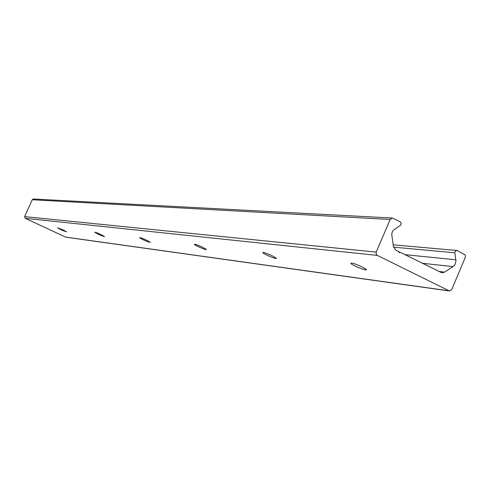 <?xml version="1.0" encoding="UTF-8"?>
<svg xmlns="http://www.w3.org/2000/svg" width="490" height="490" viewBox="0 0 490 490"><rect width="100%" height="100%" fill="white"/><g stroke="black" fill="none" stroke-linecap="round" stroke-linejoin="round"><path stroke-width="0.73" d="M362.049 266.885L366.097 269.31C368.933 271.919 353.027 265.874 350.969 263.571C350.944 262.444 354.638 263.553 362.049 266.885M272.183 255.774L276.17 258.132C277.977 260.025 263.963 254.353 262.824 252.736C263.075 252.05 266.199 253.061 272.183 255.774M202.407 247.144L206.235 249.373C207.46 250.8 194.977 245.557 194.34 244.381C194.689 243.94 197.384 244.865 202.407 247.144M146.663 240.253L150.308 242.342C147.343 241.803 143.766 240.265 139.583 237.736C139.962 237.442 142.327 238.281 146.663 240.253M101.105 234.618L104.566 236.566C101.724 235.935 98.466 234.52 94.803 232.315C95.183 232.119 97.283 232.885 101.105 234.618M63.173 229.926L66.456 231.752C63.755 231.072 60.772 229.755 57.495 227.813L63.173 229.926M377.318 255.4L376.149 254.016L376.228 252.111L390.15 219.483L392.337 218.032L400.293 221.854L401.292 223.244L400.649 225.186L393.464 230.104L392.257 231.997L391.706 234.226L393.439 246.599L395.963 250.194L398.774 251.597L399.375 252.754L400.134 252.27L441.9 272.808L444.663 272.134L453.464 266.309L454.91 264.68L455.994 260.913L454.806 252.534L455.633 250.776L457.317 250.635L465.016 254.782L465.482 256.019L465.292 257.354L451.762 289.529L449.44 290.968L377.318 255.4L25.235 218.32L65.727 237.166L449.44 290.968M392.337 218.032L33.443 199.014L32.23 199.761L24.616 216.611L25.235 218.32M398.719 252.136L400.134 252.27M24.616 216.611L376.228 252.111M32.23 199.761L390.15 219.483M438.587 271.423L444.663 272.134M422.172 263.246L453.03 266.621M404.93 254.659L455.908 259.786M393.556 247.15L454.83 252.785M65.384 237.062L448.828 290.784M350.969 263.571L351.214 263.001M262.824 252.736L262.965 252.417M393.164 244.816L456.741 250.47"/></g></svg>
